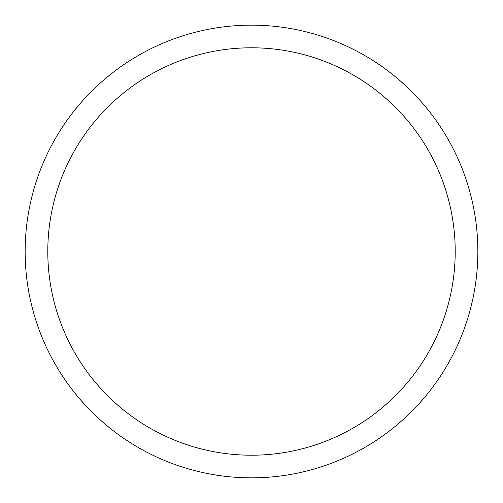 <?xml version="1.0" encoding="UTF-8"?>
<svg xmlns="http://www.w3.org/2000/svg" width="503" height="503" viewBox="0 0 503 503"><rect width="100%" height="100%" fill="white"/><g stroke="black" fill="none" stroke-linecap="round" stroke-linejoin="round"><path stroke-width="0.75" d="M251.5 25.15A226.35 226.35 0 0 1 477.85 251.5A226.35 226.35 0 0 1 251.5 477.85A226.35 226.35 0 0 1 25.15 251.5A226.35 226.35 0 0 1 251.5 25.15M251.5 47.785A203.715 203.715 0 0 1 455.215 251.5A203.715 203.715 0 0 1 251.5 455.215A203.715 203.715 0 0 1 47.785 251.5A203.715 203.715 0 0 1 251.5 47.785"/></g></svg>
